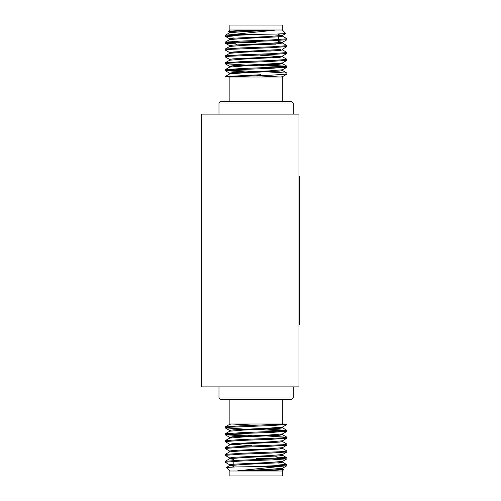 <?xml version="1.0" encoding="UTF-8"?>
<svg xmlns="http://www.w3.org/2000/svg" width="501" height="501" viewBox="0 0 501 501"><rect width="100%" height="100%" fill="white"/><g stroke="black" fill="none" stroke-linecap="round" stroke-linejoin="round"><path stroke-width="0.75" d="M293.21 398.013L291.977 399.247L220.221 399.247L218.981 398.013L293.21 398.013L293.21 386.878M218.981 398.013L218.981 386.878M218.981 102.987L220.221 101.753L291.977 101.753L293.21 102.987L218.981 102.987L218.981 114.122M293.21 102.987L293.21 114.122M229.871 101.753L229.871 77.01L232.614 77.01L229.721 77.01M255.222 77.01L282.326 77.01L282.326 101.753M256.099 42.372L233.829 42.241M233.829 42.372L236.654 44.846M256.099 29.997L282.326 29.997L282.326 25.05L229.871 25.05L229.871 29.997L256.099 29.997M282.326 29.997L285.795 33.523L276.264 34.074L230.566 34.701L274.454 30.235L236.409 30.774L228.562 31.306L230.829 31.601M278.368 35.59L282.501 36.153L286.973 38.74L286.973 39.711L271.561 40.8L229.314 42.516L225.218 43.149L235.483 44.019M287.023 38.796L271.561 39.942L240.63 41.088L225.218 42.172L225.168 43.092L225.168 42.234M266.795 71.837L286.973 73.102L286.973 74.079L271.561 75.163L225.168 77.01L225.218 76.54L229.696 73.954L242.866 72.877L279.013 71.155L282.564 70.585L282.564 69.727M260.677 74.712L225.218 76.54L229.696 73.954M260.677 65.6L284.606 66.714L287.023 66.289L282.883 66.858L240.63 68.581L225.218 69.664L225.218 70.641L245.402 71.906M260.677 64.742L286.973 66.232L286.973 67.203L271.561 68.293L229.314 70.008L225.168 70.585L225.168 69.727M286.973 59.356L282.501 56.77L286.973 59.356L286.973 60.333L271.561 61.416L229.314 63.139L225.218 63.771L245.402 65.03L233.497 65.687M287.023 59.412L271.561 60.558L240.63 61.704L225.218 62.794L225.168 63.708L225.168 62.85M286.973 52.486L282.501 49.9L286.973 52.486L286.973 53.457L271.561 54.546L229.314 56.262L225.168 56.838L229.696 59.481L225.218 56.895M287.023 52.542L271.561 53.688L240.63 54.834L225.218 55.918L225.168 56.838L225.168 55.98M280.491 42.66L282.501 43.023L286.973 45.61L286.973 46.587L271.561 47.676L229.314 49.392L225.168 49.962L229.696 52.611L231.706 52.968M284.606 46.098L287.023 45.666L271.561 46.812L240.63 47.958L225.218 49.048L225.168 49.962L225.168 49.104M225.168 70.585L227.592 70.153L251.521 71.274M280.491 49.536L233.178 51.966L229.633 52.542L242.866 51.396L251.521 51.515M225.168 43.092L227.592 42.66L234.581 43.117M285.808 33.486L278.368 34.005L278.368 39.642M229.871 29.997L228.562 31.306L229.696 31.989L228.575 31.344M251.521 75.05L245.402 75.275M227.592 63.283L225.168 63.708M282.326 399.247L282.326 423.99L229.871 423.99L229.871 399.247M256.099 458.628L278.368 458.759M278.368 458.628L275.544 456.154M256.894 456.154L256.099 456.154M256.099 471.003L229.871 471.003L229.871 475.95L282.326 475.95L282.326 471.003L256.099 471.003M229.871 471.003L226.402 467.477L235.933 466.926L281.631 466.299L237.737 470.765L275.788 470.226L283.635 469.694L281.362 469.399M233.829 465.41L229.696 464.847L225.218 462.26L225.218 461.289L240.63 460.2L282.883 458.484L286.973 457.851L276.715 456.981M225.168 462.204L240.63 461.058L271.561 459.912L286.973 458.828L287.023 457.908M245.402 429.163L225.218 427.898L225.218 426.921L240.63 425.837L287.023 423.99L286.973 424.46L282.501 427.046L269.331 428.123L233.178 429.845L229.633 430.415L229.633 431.273M225.168 427.841L229.314 427.265L271.561 425.549L286.973 424.46M251.521 435.4L227.592 434.286M251.521 436.258L225.218 434.768L225.218 433.797L240.63 432.707L282.883 430.992L286.973 430.359L266.795 429.094M225.168 434.711L240.63 433.565L271.561 432.419L286.973 431.336L287.023 430.415M251.521 445.683L229.696 444.23L225.218 441.644L225.218 440.667L240.63 439.584L282.883 437.861L286.973 437.229L266.795 435.97M225.168 441.588L240.63 440.442L271.561 439.296L286.973 438.206L287.023 437.292M229.696 451.1L225.218 448.514L225.218 447.543L240.63 446.454L282.883 444.738L287.023 444.162L282.501 441.519M225.168 448.458L240.63 447.312L271.561 446.166L286.973 445.082L287.023 444.162M231.706 458.34L229.696 457.977L225.218 455.39L225.218 454.413L240.63 453.324L282.883 451.608L287.023 451.038L282.501 448.389L280.491 448.032M225.168 455.334L240.63 454.188L271.561 453.042L286.973 451.952L287.023 451.038M284.606 430.847L260.677 429.726M266.795 449.716L260.677 449.485M284.606 458.34L277.617 457.883M261.478 466.299L282.883 465.354L287.023 464.784L278.368 463.932M281.631 466.299L286.973 465.698L287.023 464.784M235.865 423.99L241.964 423.99M260.677 423.99L273.496 423.99M279.564 423.99L282.47 423.99M237.737 470.765L269.331 469.362L282.501 468.285L286.973 465.698M229.696 464.847L233.178 464.208L269.331 462.492L282.501 461.415L286.973 458.828M229.696 457.977L233.178 457.338L269.331 455.616L282.501 454.539L286.973 451.952M229.633 451.896L229.633 451.038L233.178 450.462L269.331 448.746L282.501 447.669L286.973 445.082M229.696 444.23L233.178 443.592L269.331 441.869L282.501 440.792L286.973 438.206M231.706 437.717L229.633 437.292L233.178 436.715L269.331 435L282.501 433.922L286.973 431.336M251.521 425.061L231.55 423.99L229.696 424.334L225.218 426.921M256.806 470.765L279.013 469.65L282.564 469.08L282.564 468.216M233.829 466.268L229.696 465.573L242.866 464.496L279.013 462.78L282.564 462.204L282.564 461.346M233.829 459.392L229.633 458.766L229.633 457.908M225.218 461.289L229.696 458.697L242.866 457.62L279.013 455.904L282.564 455.334L280.491 454.902M225.218 454.413L229.696 451.827L242.866 450.75L279.013 449.034L282.501 448.389M225.218 447.543L229.696 444.957L242.866 443.873L279.013 442.158L282.564 441.588L282.564 440.723M225.218 440.667L229.696 438.081L242.866 437.004L279.013 435.288L282.564 434.711L280.491 434.286M225.218 433.797L229.696 431.211L242.866 430.127L279.013 428.411L282.564 427.841L280.491 427.409M284.418 423.99L231.55 423.99M250.713 34.701L229.314 35.646L225.168 36.216L233.829 37.068M280.942 50.338L269.331 51.108M282.564 77.01L282.564 76.597M278.368 34.732L282.564 35.358L280.491 35.79M286.973 39.711L282.501 42.303L269.331 43.38L233.178 45.096L229.633 45.666L231.706 46.098M286.973 66.232L282.501 63.64L280.491 63.283L260.677 64.372M234.756 72.463L229.696 73.227L231.706 73.591L229.696 73.227L225.218 70.641L229.696 73.227M270.79 77.01L276.489 77.01M280.322 77.01L260.677 75.939M230.566 34.701L225.218 35.302L225.168 36.216M276.333 77.01L270.233 77.01M251.521 77.01L238.695 77.01M274.454 30.235L242.866 31.638L229.696 32.715L225.218 35.302M282.501 36.153L279.013 36.792L242.866 38.508L229.696 39.585L225.218 42.172L229.696 39.585M286.973 45.61L282.501 43.023L279.013 43.662L242.866 45.384L229.696 46.461L225.218 49.048M282.564 49.104L282.564 49.962L279.013 50.538L242.866 52.254L229.696 53.331L225.218 55.918L229.696 53.331M260.677 55.317L280.491 56.406M282.501 56.77L279.013 57.408L242.866 59.131L229.696 60.208L225.218 62.794M282.501 63.64L279.013 64.285L242.866 66L229.696 67.078L225.218 69.664M255.385 30.235L233.178 31.35L229.633 31.92L229.633 32.784M282.564 35.358L282.564 36.216L282.564 35.358L269.331 36.504L233.178 38.22L229.633 38.796L229.633 39.654M278.368 41.608L282.564 42.234L282.564 43.092M229.633 45.666L229.633 46.53L229.633 45.666L225.218 43.149L229.696 45.735M229.633 52.542L229.633 53.4L229.633 52.542L225.218 50.025M286.973 53.457L282.501 56.043L269.331 57.127L233.178 58.842L229.633 59.412L229.633 60.277M282.501 62.919L286.973 60.333L282.501 62.919L269.331 63.996L233.178 65.712L229.633 66.289L231.706 66.714M282.501 69.789L286.973 67.203L282.501 69.789L269.331 70.873L233.178 72.589L229.633 73.159L229.633 74.023L229.633 73.159M282.501 76.666L286.973 74.079L282.501 76.666L280.641 77.01L227.773 77.01M256.099 44.846L275.894 44.846M298.959 324.729L299.454 324.729L299.454 176.271L298.959 176.271M201.546 114.122L201.546 386.878L298.959 386.878L298.959 114.122L201.546 114.122M299.454 312.355L298.959 312.355M299.454 188.645L298.959 188.645M282.326 471.003L283.629 469.694M225.218 434.768L229.696 437.36M225.218 427.898L229.696 430.484M229.633 464.784L229.633 465.642M282.564 454.47L282.564 455.334M282.564 447.6L282.564 448.458M229.633 444.162L229.633 445.02M229.633 437.292L229.633 438.15M282.564 433.853L282.564 434.711M282.564 426.977L282.564 427.841M229.633 423.99L229.633 424.403M226.402 467.477L229.696 465.573M283.616 469.656L282.501 469.011M282.501 462.135L286.973 464.721M282.501 455.265L286.973 457.851M282.501 434.643L286.973 437.229M282.501 427.773L286.973 430.359M233.829 458.628L233.829 460.494M233.829 461.358L233.829 466.995M286.973 73.102L282.501 70.516L286.973 73.102M285.795 33.523L282.501 35.427L285.795 33.523M229.696 38.865L225.218 36.279L229.696 38.865M229.696 66.357L225.218 63.771L229.696 66.357M282.564 56.838L282.564 55.98M282.564 63.708L282.564 62.85M229.633 67.147L229.633 66.289M282.501 49.173L286.973 46.587M278.368 42.372L278.368 40.506"/></g></svg>
